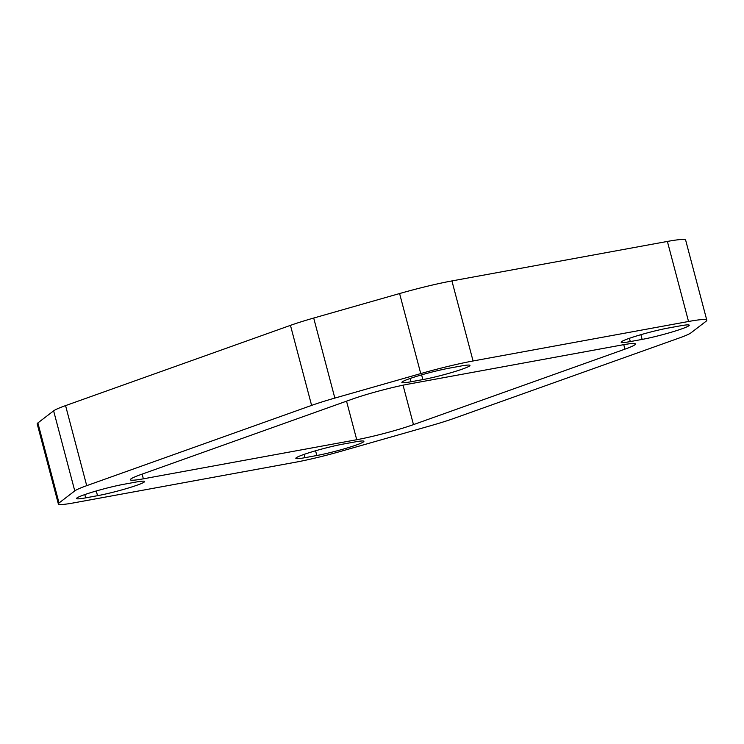 <?xml version="1.0" encoding="UTF-8"?>
<svg xmlns="http://www.w3.org/2000/svg" width="744" height="744" viewBox="0 0 744 744"><rect width="100%" height="100%" fill="white"/><g stroke="black" fill="none" stroke-linecap="round" stroke-linejoin="round"><path stroke-width="1.12" d="M473.072 360.979A58.144 4.706 165.2 0 0 420.741 373.59L334.847 398.087A49.839 4.027 165.2 0 0 311.606 405.406L86.713 485.665A49.839 4.027 165.2 0 0 74.772 490.91L59.027 502.981A49.839 4.027 165.2 0 0 58.348 503.948A49.839 4.027 165.2 0 0 74 502.832L295.954 462.154A49.839 4.027 165.2 0 0 340.808 451.338L430.934 425.633A49.839 4.027 165.2 0 0 454.175 418.323L679.067 338.064A49.839 4.027 165.2 0 0 691.009 332.819L706.01 321.315A58.144 4.706 165.2 0 0 706.8 320.18A58.144 4.706 165.2 0 0 688.535 321.492L473.072 360.979L451.924 280.925A58.144 4.706 165.2 0 0 399.593 293.545L420.741 373.59M143.36 478.82A41.534 3.357 -14.8 0 1 130.321 479.759A41.534 3.357 -14.8 0 1 140.839 474.579L352.312 399.11A41.534 3.357 -14.8 0 1 409.061 384.006L622.421 344.9A41.534 3.357 -14.8 0 1 635.46 343.97A41.534 3.357 -14.8 0 1 624.941 349.15L413.469 424.619A41.534 3.357 -14.8 0 1 356.729 439.723L143.36 478.82L142.123 474.123M642.156 339.404L630.298 341.58A29.072 2.353 -14.8 0 1 621.166 342.231A29.072 2.353 -14.8 0 1 637.673 335.637A29.072 2.353 -14.8 0 1 668.261 328.03L680.109 325.863A29.072 2.353 -14.8 0 1 689.242 325.202A29.072 2.353 -14.8 0 1 672.743 331.796A29.072 2.353 -14.8 0 1 642.156 339.404L640.909 334.679M422.862 379.589L411.014 381.765A29.072 2.353 -14.8 0 1 401.881 382.416A29.072 2.353 -14.8 0 1 418.416 375.813A29.072 2.353 -14.8 0 1 449.023 368.206L460.769 366.057A29.072 2.353 -14.8 0 1 469.948 365.388A29.072 2.353 -14.8 0 1 453.449 371.991A29.072 2.353 -14.8 0 1 422.862 379.589L421.616 374.864M342.919 444.131L354.767 441.964A29.072 2.353 -14.8 0 1 363.9 441.304A29.072 2.353 -14.8 0 1 347.402 447.907A29.072 2.353 -14.8 0 1 316.814 455.505L304.966 457.681A29.072 2.353 -14.8 0 1 295.833 458.332A29.072 2.353 -14.8 0 1 312.331 451.738A29.072 2.353 -14.8 0 1 342.919 444.131M97.529 495.69L85.672 497.866A29.072 2.353 -14.8 0 1 76.539 498.517A29.072 2.353 -14.8 0 1 93.047 491.924A29.072 2.353 -14.8 0 1 123.625 484.325L135.482 482.149A29.072 2.353 -14.8 0 1 144.615 481.498A29.072 2.353 -14.8 0 1 128.108 488.092A29.072 2.353 -14.8 0 1 97.529 495.69L96.274 490.975M706.8 320.18L685.652 240.135A58.144 4.706 165.2 0 0 667.387 241.437L451.924 280.925M59.027 502.981L37.879 422.936A49.839 4.027 165.2 0 0 37.2 423.903L58.348 503.948M37.879 422.936L53.624 410.855L74.772 490.91M334.847 398.087L313.698 318.041A49.839 4.027 165.2 0 0 290.458 325.361L65.565 405.61A49.839 4.027 165.2 0 0 53.624 410.855M313.698 318.041L399.593 293.545M623.76 344.667L624.941 349.15M346.537 401.174L356.729 439.723M403.053 385.187L413.469 424.619M84.807 494.583L85.672 497.866M315.568 450.78L316.814 455.505M304.966 457.681L304.091 454.389M410.139 378.473L411.014 381.765M630.298 341.58L629.433 338.288M86.713 485.665L65.565 405.61M290.458 325.361L311.606 405.406M667.387 241.437L688.535 321.492"/></g></svg>
